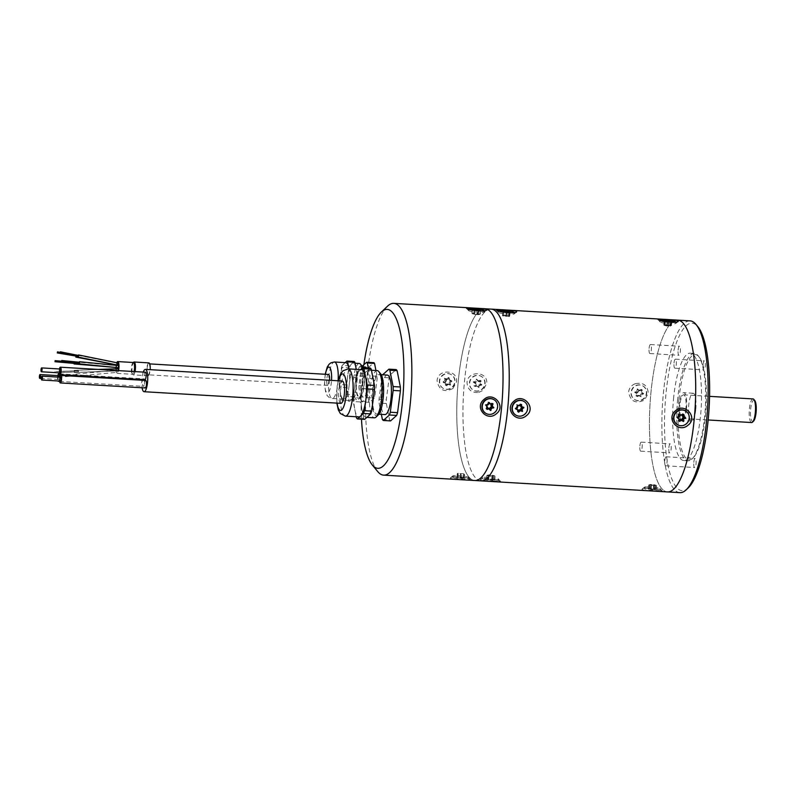 <?xml version="1.0" encoding="UTF-8"?>
<svg xmlns="http://www.w3.org/2000/svg" width="796" height="796" viewBox="0 0 796 796"><rect width="100%" height="100%" fill="white"/><g stroke="black" fill="none" stroke-linecap="round" stroke-linejoin="round"><path stroke-width="0.6" stroke-dasharray="3.98 2.98" d="M452.924 388.528L456.536 381.801C458.138 369.613 438.059 368.458 437.064 380.657C438.894 390.149 444.178 392.776 452.924 388.528M458.197 381.901A86.048 22.606 -86.6 0 0 474.814 480.525A86.038 22.606 93.4 0 1 458.197 381.901A86.038 22.606 93.4 0 1 484.963 308.749A86.048 22.606 -86.6 0 0 458.197 381.901M377.692 471.53A86.048 22.606 93.4 0 1 367.036 376.518A86.048 22.606 93.4 0 1 387.463 306.241M465.441 478.008C458.197 476.665 453.252 476.565 450.596 477.729C447.959 479.411 472.307 480.645 470.446 479.68L465.441 478.008M390.557 420.905A26.248 6.895 93.4 0 1 389.602 419.81L386.349 403.492A26.248 6.895 93.4 0 1 386.309 399.632L389.154 377.831A26.248 6.895 93.4 0 1 390.07 375.065L396.169 369.583M375.951 370.508L377.095 376.269A20.328 5.343 93.4 0 1 377.125 378.956L374.886 396.119A20.328 5.343 93.4 0 1 374.259 398.04L369.453 402.358A20.328 5.343 93.4 0 1 368.797 401.592L366.23 388.756A20.328 5.343 93.4 0 1 366.2 386.07L368.439 368.906A20.328 5.343 93.4 0 1 369.075 366.986L373.881 362.668M363.891 364.697A79.59 20.915 -86.6 0 0 361.483 419.194M345.812 362.668A18.288 4.806 -86.6 0 0 344.807 362.996L345.205 362.638M349.394 365.822L342.141 365.394A20.328 5.343 -86.6 0 0 341.504 367.314L348.757 367.742A20.328 5.343 93.4 0 1 349.394 365.822L351.524 363.911A18.288 4.806 -86.6 0 0 347.762 375.354L348.757 367.742M342.141 365.394L344.27 363.483A18.288 4.806 -86.6 0 0 340.509 374.926L341.504 367.314M346.519 384.906L339.265 384.478A20.328 5.343 -86.6 0 0 339.295 387.164L346.549 387.592A20.328 5.343 93.4 0 1 346.519 384.906L347.514 377.294A18.288 4.806 -86.6 0 0 347.683 393.284L346.549 387.592M339.265 384.478L340.26 376.866A18.288 4.806 -86.6 0 0 340.429 392.856L339.295 387.164M349.106 400.428L341.862 400A20.328 5.343 -86.6 0 0 342.519 400.766L349.772 401.194A20.328 5.343 93.4 0 1 349.106 400.428L347.971 394.736A18.288 4.806 -86.6 0 0 350.907 399.602A18.288 4.806 -86.6 0 0 351.902 399.274L349.772 401.194M341.862 400L340.718 394.309A18.288 4.806 -86.6 0 0 343.653 399.174A18.288 4.806 -86.6 0 0 344.648 398.846L342.519 400.766M354.568 396.876L347.325 396.448A20.328 5.343 -86.6 0 0 347.952 394.527L355.205 394.955A20.328 5.343 93.4 0 1 354.568 396.876L352.439 398.796A18.288 4.806 -86.6 0 0 356.2 387.344L355.205 394.955M347.325 396.448L345.185 398.358A18.288 4.806 -86.6 0 0 348.947 386.916L347.952 394.527M357.444 377.792L350.19 377.364A20.328 5.343 -86.6 0 0 350.16 374.677L357.414 375.105A20.328 5.343 93.4 0 1 357.444 377.792L356.2 387.344A18.288 4.806 -86.6 0 0 356.449 385.403A18.288 4.806 -86.6 0 0 356.28 369.414L357.414 375.105M350.19 377.364L349.195 384.975A18.288 4.806 -86.6 0 0 349.026 368.986L350.16 374.677M365.304 367.055A15.054 3.96 -86.6 0 0 360.369 385.722A15.054 3.96 -86.6 0 0 363.523 397.114A15.054 3.96 -86.6 0 0 368.18 384.607A15.054 3.96 -86.6 0 0 366.449 367.822M368.269 367.931L369.851 375.841A20.328 5.343 93.4 0 1 369.871 378.528L367.633 395.692A20.328 5.343 93.4 0 1 367.006 397.612L362.2 401.93A20.328 5.343 93.4 0 1 361.543 401.164L358.976 388.329A20.328 5.343 93.4 0 1 358.946 385.642L361.195 368.478A20.328 5.343 93.4 0 1 361.822 366.558L362.19 366.23M374.886 396.119L367.633 395.692M369.871 378.528L377.125 378.956M369.453 402.358L362.2 401.93M367.006 397.612L374.259 398.04M366.23 388.756L358.976 388.329M361.543 401.164L368.797 401.592M368.439 368.906L361.195 368.478M358.946 385.642L366.2 386.07M361.822 366.558L369.075 366.986M377.095 376.269L369.851 375.841M355.991 367.961A18.288 4.806 -86.6 0 0 353.056 363.095A18.288 4.806 -86.6 0 0 352.061 363.424L354.19 361.503M349.195 384.975L348.947 386.916A18.288 4.806 -86.6 0 0 349.195 384.975M348.738 367.533L349.026 368.986A18.288 4.806 -86.6 0 0 349.016 368.916M344.27 363.483L344.807 362.996A18.288 4.806 -86.6 0 0 344.27 363.483M351.524 363.911L352.061 363.424A18.288 4.806 -86.6 0 0 351.524 363.911M340.26 376.866L340.509 374.926A18.288 4.806 -86.6 0 0 340.26 376.866M347.514 377.294L347.762 375.354A18.288 4.806 -86.6 0 0 347.514 377.294M340.718 394.309L340.429 392.856A18.288 4.806 -86.6 0 0 340.718 394.309M347.971 394.736L347.683 393.284A18.288 4.806 -86.6 0 0 347.971 394.736M345.185 398.358L344.648 398.846A18.288 4.806 -86.6 0 0 345.185 398.358M352.439 398.796L351.902 399.274A18.288 4.806 -86.6 0 0 352.439 398.796M356.22 385.473A15.054 3.96 -86.6 0 0 359.384 396.876A15.054 3.96 -86.6 0 0 364.309 378.2A15.054 3.96 -86.6 0 0 361.155 366.807A15.054 3.96 -86.6 0 0 356.22 385.473M363.046 367.623A16.129 4.239 93.4 0 1 364.608 377.941A16.129 4.239 93.4 0 1 360.508 397.403A16.129 4.239 93.4 0 1 356.041 381.592A16.129 4.239 93.4 0 1 362.339 366.409M359.275 363.464A18.288 4.806 -86.6 0 0 354.26 373.991A18.288 4.806 -86.6 0 0 353.902 393.652A18.288 4.806 -86.6 0 0 357.115 399.97A18.288 4.806 -86.6 0 0 358.469 399.353A18.288 4.806 -86.6 0 0 363.105 377.304A18.288 4.806 -86.6 0 0 362.21 368.349M340.907 403.353A11.184 2.935 93.4 0 1 338.748 390.528A11.184 2.935 93.4 0 1 342.22 381.015M361.603 369.662A23.661 6.219 -86.6 0 0 359.961 370.359L360.797 369.613M364.17 373.533L356.916 373.105A26.248 6.895 -86.6 0 0 356.011 375.871L363.255 376.309A26.248 6.895 93.4 0 1 364.17 373.533L370.269 368.05M356.916 373.105L359.961 370.359A23.661 6.219 -86.6 0 0 354.628 386.398L356.011 375.871M360.409 398.1L353.155 397.672A26.248 6.895 -86.6 0 0 353.205 401.542L360.449 401.97A26.248 6.895 93.4 0 1 360.409 398.1L361.782 387.572A23.661 6.219 -86.6 0 0 362.021 409.84L360.449 401.97M353.155 397.672L354.538 387.145A23.661 6.219 -86.6 0 0 354.777 409.413L353.205 401.542M356.24 416.756L354.887 409.97A23.661 6.219 -86.6 0 0 358.817 416.905M387.274 375.065A19.791 5.204 -86.6 0 0 380.796 399.592A19.791 5.204 -86.6 0 0 384.946 414.577M381.354 414.358L379.095 403.065A26.248 6.895 93.4 0 1 379.055 399.204L381.901 377.404A26.248 6.895 93.4 0 1 382.757 374.797M386.349 403.492L379.095 403.065M382.359 419.383L389.602 419.81M389.154 377.831L381.901 377.404M379.055 399.204L386.309 399.632M382.816 374.637L390.07 375.065M372.787 377.025A23.661 6.219 -86.6 0 0 368.856 370.09A23.661 6.219 -86.6 0 0 367.215 370.797A23.661 6.219 -86.6 0 0 361.881 386.826L363.255 376.309M364.658 419.373A26.248 6.895 93.4 0 1 363.712 418.278L362.14 410.398A23.661 6.219 -86.6 0 0 366.07 417.333A23.661 6.219 -86.6 0 0 367.712 416.636A23.661 6.219 -86.6 0 0 373.045 400.597M365.891 399.423L365.792 400.169M365.533 376.598L365.653 377.155M354.538 387.145L354.628 386.398A23.661 6.219 -86.6 0 0 354.538 387.145M361.782 387.572L361.881 386.826A23.661 6.219 -86.6 0 0 361.782 387.572M363.712 418.278L356.459 417.85M354.887 409.97L354.777 409.413A23.661 6.219 -86.6 0 0 354.887 409.97M362.14 410.398L362.021 409.84A23.661 6.219 -86.6 0 0 362.14 410.398M373.135 399.851A23.661 6.219 -86.6 0 0 372.896 377.583M372.508 399.104A19.791 5.204 -86.6 0 0 376.657 414.079A19.791 5.204 -86.6 0 0 383.135 389.543A19.791 5.204 -86.6 0 0 378.986 374.568A19.791 5.204 -86.6 0 0 372.508 399.104M378.14 415.074A21.512 5.652 93.4 0 1 372.18 393.99A21.512 5.652 93.4 0 1 380.578 373.752M377.145 370.588A23.661 6.219 -86.6 0 0 370.07 388.07A23.661 6.219 -86.6 0 0 374.349 417.82M143.28 372.09A11.184 2.935 -86.6 0 0 141.917 378.896A11.184 2.935 -86.6 0 0 142.096 387.771M144.295 379.692A3.761 0.985 -86.6 0 0 143.728 378.846A3.761 0.985 -86.6 0 0 142.524 382.548A3.761 0.985 -86.6 0 0 143.29 386.358A3.761 0.985 -86.6 0 0 144.524 381.692A3.761 0.985 -86.6 0 0 144.424 380.369M57.829 375.603A3.761 0.985 -86.6 0 0 57.949 380.966M58.775 381.015A3.761 0.985 -86.6 0 0 59.571 377.185M145.718 380.448A3.761 0.985 -86.6 0 0 144.504 384.15A3.761 0.985 -86.6 0 0 145.27 387.96M59.819 377.204A3.761 0.985 -86.6 0 0 59.591 381.065M145.34 372.21A3.761 0.985 -86.6 0 0 144.136 375.911A3.761 0.985 -86.6 0 0 144.902 379.732M59.441 368.966A3.761 0.985 -86.6 0 0 59.212 372.836M60.287 369.016A1.94 0.507 -86.6 0 0 59.67 370.916A1.94 0.507 -86.6 0 0 60.058 372.886M60.665 377.254A1.94 0.507 -86.6 0 0 60.038 379.155A1.94 0.507 -86.6 0 0 60.436 381.115M58.675 375.652A1.94 0.507 -86.6 0 0 58.058 377.553A1.94 0.507 -86.6 0 0 58.446 379.513A1.94 0.507 -86.6 0 0 59.083 377.155M328.479 374.468A5.482 1.443 -86.6 0 0 326.718 379.851A5.482 1.443 -86.6 0 0 327.833 385.413A5.482 1.443 -86.6 0 0 329.574 380.269M55.123 372.588L55.113 371.543L55.173 372.598M57.481 376.339L57.581 377.413L57.481 376.339L76.078 374.588L76.177 375.662L76.078 374.588M60.287 371.632L60.476 372.508L60.287 371.632M74.157 363.424L74.277 362.827M74.307 371.045L74.277 371.921L74.307 371.045M78.237 370.966L78.426 371.841L78.237 370.966M79.321 363.324L79.431 362.25M78.137 356.469L78.416 355.474M75.719 356.538L76.147 355.006M76.257 355.036L76.207 356.12M74.038 363.414L74.297 361.822L74.336 362.837M74.386 370.906L74.297 372.458L74.386 370.906M75.918 374.16L76.227 376.2L75.918 374.16M78.197 370.339L78.446 372.379L78.197 370.339M78.953 363.284L79.063 362.22M77.909 356.469L78.117 355.414M117.092 365.175L117.231 363.016L117.261 365.026M116.425 367.742L116.554 365.593L116.614 367.523M116.634 368.797L116.455 370.926L116.574 368.767M117.271 370.17L117.161 372.339L117.261 370.17L76.028 374.05M118.216 370.608L118.116 368.737M118.365 367.702L118.495 365.553M117.848 365.056L118.106 362.996M115.828 368.797A5.92 1.552 -86.6 0 0 116.296 372.448A5.92 1.552 -86.6 0 0 117.062 373.394A5.92 1.552 -86.6 0 0 118.554 370.628M116.753 362.727A5.92 1.552 -86.6 0 0 116.136 364.996M116.087 365.314A5.92 1.552 -86.6 0 0 115.848 367.682M133.3 362.498A5.92 1.552 -86.6 0 0 132.166 363.971A5.92 1.552 -86.6 0 0 131.648 372.707A5.92 1.552 -86.6 0 0 131.838 373.364A5.92 1.552 -86.6 0 0 132.604 374.309A5.92 1.552 -86.6 0 0 134.096 371.553M148.872 362.876A6.458 1.692 -86.6 0 0 146.971 367.454A6.458 1.692 -86.6 0 0 147.27 374.737A6.458 1.692 -86.6 0 0 148.116 375.762A6.458 1.692 -86.6 0 0 150.165 369.662M147.976 374.737A5.482 1.443 -86.6 0 0 148.165 374.797A5.482 1.443 -86.6 0 0 149.907 369.772A5.482 1.443 -86.6 0 0 149.001 363.901A5.482 1.443 -86.6 0 0 148.812 363.842A5.482 1.443 -86.6 0 0 147.081 368.866A5.482 1.443 -86.6 0 0 147.976 374.737M468.406 310.42A7.96 1.025 5.4 0 0 468.456 310.52A7.96 1.025 5.4 0 0 476.227 312.141A7.96 1.025 5.4 0 0 484.167 312.002A7.96 1.025 5.4 0 0 484.247 311.883A7.96 1.025 5.4 0 0 476.426 310.112A7.96 1.025 5.4 0 0 468.406 310.38A7.96 1.025 5.4 0 0 468.406 310.42M477.719 314.719L479.272 314.5L477.58 313.982L472.804 313.923L478.048 314.669L474.396 314.082L474.754 310.261M474.486 314.43L474.436 310.231M472.804 313.923L472.068 313.445L472.426 309.614L472.058 313.365L473.988 313.276L474.108 309.306M474.267 310.181L474.207 314.32L471.899 313.395L472.267 309.564M474.346 313.694L473.749 313.126L474.257 309.365M477.58 313.982L478.247 313.525L477.6 313.972L478.038 310.52M474.496 310.241L474.048 313.445L478.078 313.475L478.426 309.773M479.272 314.5L480.087 314.092L480.436 310.34L480.097 314.161L478.167 314.261L478.764 310.589M478.078 313.584L480.247 314.141L480.615 310.321M478.296 310.579L478.048 314.669L478.615 310.609M468.545 309.127A7.96 1.025 5.4 0 0 468.516 309.196A7.96 1.025 5.4 0 0 468.516 309.236A7.96 1.025 5.4 0 0 475.958 310.918A7.96 1.025 5.4 0 0 484.276 310.818M477.889 313.793L478.605 309.704M485.779 413.323A7.96 7.612 120.4 0 0 494.545 412.248A7.96 7.612 120.4 0 0 493.828 399.602M486.565 405.88A2.597 2.487 -59.6 0 1 486.495 408.119A2.597 2.487 -59.6 0 1 487.411 407.93M486.495 408.119L486.217 408.925L486.883 409.313M489.47 409.045L489.47 409.93A2.149 2.06 120.4 0 0 488.555 408.716M487.251 408.467A2.149 2.06 120.4 0 0 486.217 408.925L486.893 409.403M488.893 403.463A2.597 2.487 -59.6 0 1 488.256 402.786A2.597 2.487 -59.6 0 1 485.888 404.995A2.597 2.487 -59.6 0 1 486.187 405.293M485.888 404.995L485.192 405.104L486.167 405.671L485.47 405.234A2.149 2.06 120.4 0 0 485.192 405.104L486.107 405.373M486.834 409.094L485.858 408.527A2.149 2.06 120.4 0 0 485.47 405.234M488.256 402.786L487.958 402.159L488.933 402.736M486.346 405.154L485.371 404.577A2.149 2.06 120.4 0 0 487.958 402.159L489.162 402.517M491.082 404.07A2.597 2.487 -59.6 0 1 491.231 403.701A2.597 2.487 -59.6 0 1 490.505 403.88M491.231 403.701L491.739 403.045L492.714 403.612M489.46 402.607L488.485 402.04A2.149 2.06 120.4 0 0 488.943 402.875M489.401 403.244A2.149 2.06 120.4 0 0 491.739 403.045L493.013 403.701M492.435 407.025L493.739 407.433M492.575 403.721L492.087 403.433A2.149 2.06 120.4 0 0 491.679 404.07M490.445 410.497L489.47 409.93L490.416 410.398M453.67 476.625A7.96 1.025 -174.6 0 1 452.745 476.048A7.96 1.025 -174.6 0 1 452.825 475.918A7.96 1.025 -174.6 0 1 464.675 476.287A7.96 1.025 -174.6 0 1 468.536 477.401A7.96 1.025 -174.6 0 1 468.585 477.54A7.96 1.025 -174.6 0 1 462.536 477.958A7.96 1.025 -174.6 0 1 453.67 476.625M463.809 473.779L457.65 473.55L457.004 477.401L457.879 477.709L456.864 477.889L464.098 478.595L463.232 478.247L463.969 478.018L457.292 477.371M458.217 473.232L457.372 473.54L457.013 477.361M461.342 473.7L460.785 473.62L460.416 477.451M458.098 473.64L457.232 474.028L456.874 477.849M457.004 477.401L457.372 473.54L458.237 473.889L457.232 474.028L456.864 477.889M460.844 474.118L460.138 478.456M457.133 477.938L457.551 473.779L460.765 474.685L460.406 478.505M463.7 474.187L463.809 478.585M460.685 478.515L460.804 474.346L464.456 474.774L464.098 478.595M464.108 478.555L464.466 474.734L463.59 474.426L464.595 474.287L464.227 478.107M453.551 477.809A7.96 1.025 -174.6 0 1 452.625 477.232A7.96 1.025 -174.6 0 1 460.645 476.963A7.96 1.025 -174.6 0 1 468.476 478.724A7.96 1.025 -174.6 0 1 462.426 479.152A7.96 1.025 -174.6 0 1 453.551 477.809M460.974 477.5L461.063 473.63L460.705 477.451M463.969 478.018L464.605 474.247L464.237 478.068M439.71 382.916A7.96 7.612 -59.6 0 1 451.372 374.687A7.96 7.612 -59.6 0 1 453.909 385.403A7.96 7.612 -59.6 0 1 439.71 382.916M449.312 378.986A2.597 2.487 120.4 0 0 451.242 381.453A2.597 2.487 120.4 0 0 450.048 384.468A2.597 2.487 120.4 0 0 446.934 385.025A2.597 2.487 120.4 0 0 445.014 382.568A2.597 2.487 120.4 0 0 446.198 379.543A2.597 2.487 120.4 0 0 449.312 378.986L449.243 378.1A2.149 2.06 -59.6 0 1 445.83 378.707L444.437 378.488A2.149 2.06 -59.6 0 1 443.133 381.791L443.203 382.329A2.149 2.06 -59.6 0 1 445.312 385.025L445.81 385.214A2.149 2.06 -59.6 0 1 449.213 384.607L449.64 384.249A2.149 2.06 -59.6 0 1 450.944 380.946L450.874 380.408A2.149 2.06 -59.6 0 1 448.765 377.712L448.267 377.523A2.149 2.06 -59.6 0 1 444.855 378.14M446.198 379.543L444.556 378.19M445.014 382.568L443.133 381.791M444.437 378.488L445.412 379.065A2.149 2.06 -59.6 0 1 444.108 382.369L443.014 382.09M446.934 385.025L446.287 385.602L445.312 385.025M443.203 382.329L444.178 382.906A2.149 2.06 -59.6 0 1 446.287 385.602L445.501 385.264M450.048 384.468L450.198 385.174L449.213 384.607M445.81 385.214L446.785 385.781A2.149 2.06 -59.6 0 1 450.198 385.174L449.521 384.548M451.242 381.453L451.919 381.523L450.944 380.946M449.64 384.249L450.616 384.826A2.149 2.06 -59.6 0 1 451.919 381.523L451.063 380.647M450.874 380.408L451.849 380.986A2.149 2.06 -59.6 0 1 449.74 378.289L448.765 377.712M439.402 382.737A7.96 7.612 -59.6 0 1 451.063 374.508A7.96 7.612 -59.6 0 1 453.601 385.224A7.96 7.612 -59.6 0 1 439.402 382.737M448.267 377.523L449.243 378.1L448.576 377.473M485.242 308.768L484.963 308.749A86.038 22.606 93.4 0 1 502.465 395.97A86.038 22.606 93.4 0 1 474.814 480.525L475.093 480.535M490.903 309.097A86.048 22.606 -86.6 0 0 464.406 382.269A86.048 22.606 -86.6 0 0 480.754 480.874M481.033 480.893A86.038 22.606 93.4 0 1 464.406 382.269A86.038 22.606 93.4 0 1 491.182 309.117M670.083 326.151L670.749 325.803L668.332 325.295L665.257 325.146L664.6 325.494L667.008 325.992L670.53 325.833L663.745 324.997L668.57 324.748L671.685 325.405L670.312 325.534L670.829 325.853L670.889 322.012M503.301 315.614L508.833 316.569L502.813 315.047L509.768 315.733L508.783 315.903L509.679 316.261L506.296 316.191L502.445 315.564L503.43 315.385L502.525 315.077L503.162 311.306M641.785 390.786A2.597 2.487 120.4 0 0 642.909 393.731A2.597 2.487 120.4 0 0 640.929 396.309A2.597 2.487 120.4 0 0 637.825 395.93A2.597 2.487 120.4 0 0 636.7 392.975A2.597 2.487 120.4 0 0 638.681 390.398A2.597 2.487 120.4 0 0 641.785 390.786L641.944 389.931A2.149 2.06 -59.6 0 1 638.541 389.513L638.044 389.732A2.149 2.06 -59.6 0 1 635.875 392.537L635.795 393.085A2.149 2.06 -59.6 0 1 637.019 396.318L637.437 396.647A2.149 2.06 -59.6 0 1 640.84 397.065L641.337 396.846A2.149 2.06 -59.6 0 1 643.506 394.03L643.586 393.493A2.149 2.06 -59.6 0 1 642.362 390.259L640.969 389.353A2.149 2.06 -59.6 0 1 637.566 388.936L637.069 389.154A2.149 2.06 -59.6 0 1 634.9 391.97L634.82 392.508A2.149 2.06 -59.6 0 1 636.044 395.741L636.462 396.07A2.149 2.06 -59.6 0 1 639.855 396.488L640.362 396.279A2.149 2.06 -59.6 0 1 642.531 393.463L642.611 392.916A2.149 2.06 -59.6 0 1 641.387 389.682L640.969 389.353M475.799 385.97A2.597 2.487 120.4 0 0 475.232 382.836A2.597 2.487 120.4 0 0 477.63 380.667A2.597 2.487 120.4 0 0 480.595 381.632A2.597 2.487 120.4 0 0 481.152 384.767A2.597 2.487 120.4 0 0 478.764 386.936A2.597 2.487 120.4 0 0 475.799 385.97L475.282 386.637A2.149 2.06 -59.6 0 1 478.515 387.692L479.043 387.572A2.149 2.06 -59.6 0 1 481.67 385.194L481.849 384.667A2.149 2.06 -59.6 0 1 481.232 381.234L480.884 380.836A2.149 2.06 -59.6 0 1 477.65 379.782L477.122 379.901A2.149 2.06 -59.6 0 1 474.496 382.279L474.316 382.796A2.149 2.06 -59.6 0 1 474.933 386.229L474.307 386.06A2.149 2.06 -59.6 0 1 477.54 387.115L478.068 386.995A2.149 2.06 -59.6 0 1 480.694 384.617L480.874 384.1A2.149 2.06 -59.6 0 1 480.257 380.667L479.908 380.259A2.149 2.06 -59.6 0 1 476.675 379.204L476.147 379.324A2.149 2.06 -59.6 0 1 473.52 381.702L473.341 382.229A2.149 2.06 -59.6 0 1 473.958 385.662L474.307 386.06M653.665 484.635L655.785 485.152L654.74 485.451L649.437 484.724L650.491 484.426L653.615 484.973L648.471 485.102L656.67 485.66L653.615 484.973L653.247 488.794L648.113 488.923L654.959 489.868L656.312 489.48L653.247 488.794M488.933 475.988L489.421 475.6L487.769 475.083L489.361 474.874L494.246 475.68L489.421 475.6L489.232 476.137L495.142 476.207L486.794 475.441L489.232 476.137L488.863 479.958L494.784 480.028L488.485 478.983L486.426 479.262L488.863 479.958M682.122 415.154A2.597 2.487 -59.6 0 1 682.152 414.437A2.597 2.487 -59.6 0 1 680.769 414.995M679.595 414.815A2.597 2.487 -59.6 0 1 679.008 414.447A2.597 2.487 -59.6 0 1 677.346 417.243A2.597 2.487 -59.6 0 1 677.923 417.572M678.64 418.497A2.597 2.487 -59.6 0 1 678.819 420.019A2.597 2.487 -59.6 0 1 679.446 419.641M517.34 405.423A2.597 2.487 -59.6 0 1 516.912 405.244A2.597 2.487 -59.6 0 1 515.768 408.278A2.597 2.487 -59.6 0 1 516.564 408.587M517.509 409.671A2.597 2.487 -59.6 0 1 517.728 410.706A2.597 2.487 -59.6 0 1 518.126 410.338M520.166 405.492A2.597 2.487 -59.6 0 1 520.027 404.637A2.597 2.487 -59.6 0 1 518.295 405.532M670.749 325.803L671.446 325.355L671.794 321.604M668.332 325.295L669.088 321.793L668.789 324.838M668.55 321.773L668.471 325.076L668.849 321.783M665.257 325.146L665.257 320.858M664.899 320.768L664.829 324.897L664.958 320.778M664.6 325.494L663.814 324.967L664.172 321.196M664.342 321.226L664.043 325.305L664.113 321.176M667.217 321.823L666.64 325.574M666.899 325.902L667.526 321.843M671.257 321.992L670.55 326.091L671.187 322.032M672.043 321.574L671.336 325.673L671.983 321.614M503.231 316.032L502.714 315.863L503.082 311.793M505.997 316.5L506.107 312.311M505.997 316.43L506.385 312.36M508.833 316.569L509.36 316.5L509.768 312.43M510.047 312.4L509.36 316.5L510.047 312.44M508.903 316.151L509.758 315.773L510.127 311.942M509.848 311.952L509.44 316.012L510.127 311.903M506.137 315.684L506.734 312.321M506.176 312.321L506.156 315.455L506.455 312.36M502.793 315.375L502.893 311.256L502.793 315.375M502.714 315.863L502.813 311.743L502.714 315.863M640.929 396.309L641.098 396.836L640.362 396.279M637.825 395.93L637.437 396.647L636.462 396.07M636.044 395.741L637.417 396.378L636.153 396.04M636.7 392.975L634.82 392.508M634.9 391.97L636.084 392.876L634.701 392.219M638.681 390.398L637.069 389.154M637.566 388.936L638.432 389.831L637.268 388.906M641.387 389.682L642.253 389.97L641.268 389.393M642.72 393.204L643.586 393.493L642.611 392.916M475.232 382.836L473.52 381.702M477.63 380.667L476.147 379.324M476.675 379.204L477.491 380.06L476.376 379.115M480.595 381.632L480.884 380.836L479.908 380.259M480.257 380.667L481.182 380.926L480.207 380.359M481.152 384.767L481.849 384.667L480.874 384.1M480.694 384.617L481.67 385.194L480.933 384.408M478.764 386.936L479.043 387.572L478.068 386.995M473.958 385.662L475.311 386.358L474.008 385.97M473.282 381.921L474.645 382.637L473.341 382.229M655.785 485.152L656.571 485.689L656.202 489.51M654.74 485.451L655.426 486.008L655.058 489.839M654.65 489.839L655.128 485.699L654.959 489.868M650.859 489.59L651.566 485.232L651.178 489.61M651.357 485.441L650.65 489.54M649.437 484.724L648.68 485.152L648.322 488.973M648.213 488.893L648.84 484.834L648.113 488.923M650.491 484.426L649.725 484.744L649.357 488.565M649.775 488.565L650.073 484.475L649.466 488.545M653.775 488.863L653.844 484.734L653.566 488.814M656.312 489.48L656.362 485.341L656.103 489.431M487.769 475.083L486.943 475.421L486.585 479.242M489.361 474.874L488.694 475.182L488.326 479.013M488.804 479.013L489.043 474.923L488.485 478.983M492.605 475.162L492.346 479.341M492.824 479.421L492.883 475.282L492.664 479.371M494.246 475.68L494.983 476.157L494.624 479.978M494.624 480.058L494.833 475.889L494.784 480.028M492.654 475.899L493.241 476.466L492.883 480.286M492.406 480.286L492.943 476.147L492.724 480.316M488.386 479.879L489.102 475.789L488.555 479.928M486.426 479.262L487.152 475.182L486.595 479.311M682.152 414.437L682.898 413.97A2.149 2.06 120.4 0 0 682.66 414.945M683.645 416.736A2.149 2.06 120.4 0 0 684.51 417.005L685.485 417.582M679.675 414.358A2.149 2.06 120.4 0 0 682.441 413.691L683.724 414.268M679.008 414.447L678.998 413.711A2.149 2.06 120.4 0 0 679.635 414.338M677.346 417.243L676.709 417.034A2.149 2.06 120.4 0 0 678.53 413.98L679.973 414.278M679.505 414.557L678.53 413.98L679.665 414.278M678.819 420.019L678.301 420.616A2.149 2.06 120.4 0 0 676.69 417.582L676.709 417.034L677.685 417.611M677.665 418.159L676.54 417.313L677.515 417.88M679.515 420.208A2.149 2.06 120.4 0 0 678.759 420.895L679.426 421.462M682.272 420.547L682.192 420.875A2.149 2.06 120.4 0 0 681.525 420.228M682.421 420.756L683.167 421.452M515.768 408.278L515.171 408.756L515.092 408.219A2.149 2.06 120.4 0 0 516.345 404.905L516.763 404.547A2.149 2.06 120.4 0 0 520.166 403.88L520.664 404.06A2.149 2.06 120.4 0 0 520.624 405.164M517.728 410.706L517.32 411.423A2.149 2.06 120.4 0 0 516.415 409.015M516.047 408.845A2.149 2.06 120.4 0 0 515.171 408.756L516.146 409.333M518.335 410.885A2.149 2.06 120.4 0 0 517.818 411.602L518.295 411.99M518.325 411.9L517.509 411.661L518.485 412.228M521.34 410.915L522.196 411.512M521.987 407.064L522.892 407.254M521.569 406.457A2.149 2.06 120.4 0 0 522.813 406.716L522.912 407.204M523.788 407.293L522.813 406.716L523.599 407.303M520.027 404.637L521.29 404.428M521.141 404.458L520.166 403.88L521.45 404.398M516.912 405.244L516.763 404.547L517.738 405.114M517.32 405.472L516.455 404.607L517.43 405.174M515.957 409.094L515.092 408.219L516.067 408.796M506.296 316.191L506.664 312.36M660.242 320.499A7.96 1.025 5.4 0 0 660.153 320.629A7.96 1.025 5.4 0 0 666.451 322.231A7.96 1.025 5.4 0 0 675.983 322.171L675.884 323.315A7.96 1.025 5.4 0 0 668.063 321.554A7.96 1.025 5.4 0 0 660.043 321.813A7.96 1.025 5.4 0 0 660.093 321.952A7.96 1.025 5.4 0 0 666.342 323.415A7.96 1.025 5.4 0 0 675.804 323.435A7.96 1.025 5.4 0 0 675.884 323.315M498.634 310.947A7.96 1.025 5.4 0 0 498.545 311.077A7.96 1.025 5.4 0 0 506.186 312.828A7.96 1.025 5.4 0 0 514.385 312.619L514.286 313.763A7.96 1.025 5.4 0 0 506.525 312.002A7.96 1.025 5.4 0 0 498.435 312.261A7.96 1.025 5.4 0 0 498.485 312.4A7.96 1.025 5.4 0 0 506.266 314.032A7.96 1.025 5.4 0 0 514.206 313.883A7.96 1.025 5.4 0 0 514.286 313.763M635.964 385.483A7.96 7.612 -59.6 0 1 645.277 396.567A7.96 7.612 -59.6 0 1 631.049 392.299A7.96 7.612 -59.6 0 1 635.964 385.483M478.486 390.846A7.96 7.612 -59.6 0 1 470.545 379.314A7.96 7.612 -59.6 0 1 484.674 384.309A7.96 7.612 -59.6 0 1 478.486 390.846M646.999 487.948A7.96 1.025 -174.6 0 1 655.536 488.585A7.96 1.025 -174.6 0 1 660.133 489.948A7.96 1.025 -174.6 0 1 652.113 490.217A7.96 1.025 -174.6 0 1 644.292 488.455A7.96 1.025 -174.6 0 1 646.999 487.948M494.634 480.903A7.96 1.025 -174.6 0 1 486.635 480.167A7.96 1.025 -174.6 0 1 482.684 478.903A7.96 1.025 -174.6 0 1 490.704 478.635A7.96 1.025 -174.6 0 1 498.525 480.396A7.96 1.025 -174.6 0 1 494.634 480.903M636.263 385.652A7.96 7.612 -59.6 0 1 645.586 396.746A7.96 7.612 -59.6 0 1 631.347 392.468A7.96 7.612 -59.6 0 1 636.263 385.652M478.794 391.025A7.96 7.612 -59.6 0 1 470.844 379.483A7.96 7.612 -59.6 0 1 484.983 384.488A7.96 7.612 -59.6 0 1 478.794 391.025M647.108 486.764A7.96 1.025 -174.6 0 1 656.332 487.5A7.96 1.025 -174.6 0 1 660.192 488.625A7.96 1.025 -174.6 0 1 660.252 488.764A7.96 1.025 -174.6 0 1 652.232 489.033A7.96 1.025 -174.6 0 1 644.402 487.271A7.96 1.025 -174.6 0 1 644.481 487.142A7.96 1.025 -174.6 0 1 647.108 486.764M494.744 479.719A7.96 1.025 -174.6 0 1 486.744 478.983A7.96 1.025 -174.6 0 1 482.794 477.709A7.96 1.025 -174.6 0 1 482.874 477.59A7.96 1.025 -174.6 0 1 494.724 477.948A7.96 1.025 -174.6 0 1 498.585 479.073A7.96 1.025 -174.6 0 1 498.644 479.212A7.96 1.025 -174.6 0 1 494.744 479.719M677.396 424.636A7.96 7.612 120.4 0 0 686.172 423.562A7.96 7.612 120.4 0 0 685.446 410.915M515.788 415.084A7.96 7.612 120.4 0 0 524.564 414.01A7.96 7.612 120.4 0 0 523.848 401.363M635.178 383.742C631.407 385.244 629.218 387.99 628.601 391.98C630.462 401.572 635.805 404.219 644.631 399.93L648.292 393.144C647.496 385.174 643.128 382.04 635.178 383.742M478.655 392.458L483.023 390.378L486.684 383.582C488.296 371.274 468.008 370.1 467.003 382.428C467.6 389.652 471.481 392.995 478.655 392.458M657.138 489.321C649.825 487.958 644.83 487.868 642.143 489.043C639.467 490.744 664.083 491.978 662.202 491.023L657.138 489.321M495.53 479.769C488.217 478.406 483.222 478.316 480.535 479.49C477.869 481.192 502.475 482.426 500.594 481.471L495.53 479.769M667.774 491.928L667.496 491.908A86.038 22.606 93.4 0 1 650.879 393.294A86.048 22.606 93.4 0 1 677.655 320.131A86.038 22.606 93.4 0 1 695.147 407.363A86.038 22.606 93.4 0 1 667.496 491.908A86.048 22.606 93.4 0 1 650.879 393.294A86.038 22.606 93.4 0 1 677.655 320.141L677.933 320.151M679.933 492.644A86.038 22.606 93.4 0 1 663.307 394.03A86.038 22.606 93.4 0 1 690.082 320.878M679.655 492.634A86.048 22.606 93.4 0 1 663.307 394.03A86.048 22.606 93.4 0 1 689.804 320.858M753.533 421.174A10.756 2.826 93.4 0 1 750.668 409.174A10.756 2.826 93.4 0 1 754.757 400.517M753.036 398.925A11.831 3.104 -86.6 0 0 749.364 408.945A11.831 3.104 -86.6 0 0 751.643 422.547M685.913 408.438A11.831 3.104 93.4 0 1 682.232 418.447A11.831 3.104 93.4 0 1 679.834 406.457A11.831 3.104 93.4 0 1 683.635 394.826A11.831 3.104 93.4 0 1 685.913 408.438M686.46 408.706A13.98 3.672 -86.6 0 0 683.764 392.677A13.98 3.672 -86.6 0 0 679.267 406.418A13.98 3.672 -86.6 0 0 682.112 420.596A13.98 3.672 -86.6 0 0 686.46 408.706M695.784 409.253A13.98 3.672 -86.6 0 0 693.087 393.234A13.98 3.672 -86.6 0 0 688.59 406.975A13.98 3.672 -86.6 0 0 691.435 421.144A13.98 3.672 -86.6 0 0 695.784 409.253M678.968 399.393A52.705 13.85 93.4 0 1 699.017 356.787A52.705 13.85 93.4 0 1 706.082 408.01A52.705 13.85 93.4 0 1 693.027 458.028A52.705 13.85 93.4 0 1 678.968 399.393M677.665 399.174A53.78 14.129 -86.6 0 0 688.052 460.814A53.78 14.129 -86.6 0 0 692.013 459.013A53.78 14.129 -86.6 0 0 705.326 407.96A53.78 14.129 -86.6 0 0 698.122 355.703A53.78 14.129 -86.6 0 0 694.391 353.444A53.78 14.129 -86.6 0 0 677.665 399.174M649.078 348.379A4.517 1.184 93.4 0 1 650.491 344.539A4.517 1.184 93.4 0 1 651.407 349.116A4.517 1.184 93.4 0 1 649.954 353.553A4.517 1.184 93.4 0 1 649.078 348.379M639.855 445.989A4.517 1.184 93.4 0 1 641.258 442.148A4.517 1.184 93.4 0 1 642.173 446.735A4.517 1.184 93.4 0 1 640.73 451.173A4.517 1.184 93.4 0 1 639.855 445.989M664.789 460.625A4.517 1.184 93.4 0 1 666.192 456.785A4.517 1.184 93.4 0 1 667.108 461.362A4.517 1.184 93.4 0 1 665.655 465.799A4.517 1.184 93.4 0 1 664.789 460.625M674.013 363.006A4.517 1.184 93.4 0 1 675.416 359.165A4.517 1.184 93.4 0 1 676.331 363.742A4.517 1.184 93.4 0 1 674.889 368.18A4.517 1.184 93.4 0 1 674.013 363.006M673.515 398.925A53.78 14.129 93.4 0 1 690.251 353.195A53.78 14.129 93.4 0 1 701.186 407.721A53.78 14.129 93.4 0 1 683.903 460.566A53.78 14.129 93.4 0 1 673.515 398.925M678.092 350.091A4.517 1.184 93.4 0 1 679.495 346.25A4.517 1.184 93.4 0 1 680.411 350.827A4.517 1.184 93.4 0 1 678.958 355.265A4.517 1.184 93.4 0 1 678.092 350.091M668.859 447.71A4.517 1.184 93.4 0 1 670.262 443.87A4.517 1.184 93.4 0 1 671.187 448.447A4.517 1.184 93.4 0 1 669.735 452.884A4.517 1.184 93.4 0 1 668.859 447.71M693.794 462.337A4.517 1.184 93.4 0 1 695.197 458.496A4.517 1.184 93.4 0 1 696.112 463.073A4.517 1.184 93.4 0 1 694.659 467.521A4.517 1.184 93.4 0 1 693.794 462.337M703.017 364.717A4.517 1.184 93.4 0 1 704.42 360.877A4.517 1.184 93.4 0 1 705.346 365.464A4.517 1.184 93.4 0 1 703.893 369.901A4.517 1.184 93.4 0 1 703.017 364.717M688.311 487.819A83.888 22.049 93.4 0 1 665.924 394.468A83.888 22.049 93.4 0 1 697.833 326.659M338.111 380.777A18.288 4.806 93.4 0 1 332.25 398.498A18.288 4.806 93.4 0 1 328.867 376.19A18.288 4.806 93.4 0 1 334.41 361.991M325.415 374.279A12.905 3.393 -86.6 0 0 326.649 392.448A12.905 3.393 -86.6 0 0 331.524 380.389M345.345 416.109A23.661 6.219 93.4 0 1 341.066 386.349A23.661 6.219 93.4 0 1 348.141 368.866M338.429 380.796A18.288 4.806 -86.6 0 0 337.106 403.124M135.031 371.603A6.458 1.692 93.4 0 1 133.34 374.886A6.458 1.692 93.4 0 1 132.504 373.861A6.458 1.692 93.4 0 1 132.196 366.578A6.458 1.692 93.4 0 1 134.106 362.001M359.384 396.876L363.523 397.114M361.155 366.807L362.678 366.896M350.907 399.602L357.115 399.97M353.056 363.095L355.046 363.215M325.186 374.269L324.499 383.931L325.723 392.557L327.196 395.572L328.887 397.294L332.25 398.498L343.653 399.174M360.508 397.403L358.469 399.353M376.657 414.079L378.866 414.209M378.986 374.568L381.204 374.697M366.07 417.333L366.876 417.383M368.856 370.09L371.434 370.249M336.827 403.104L337.126 386.279L338.141 380.777M59.63 381.413L143.29 386.358M59.392 373.861L143.728 378.846M58.446 379.513L41.382 378.508M76.108 355.514L60.138 352.389M74.247 362.359L61.481 361.215M74.237 370.846L55.113 371.543M74.277 371.921L55.382 372.608M76.177 375.662L57.581 377.413M78.386 370.767L60.436 371.434M78.426 371.841L60.476 372.508M78.137 355.364L117.231 363.016M74.297 361.822L116.554 365.593M74.297 372.458L116.455 370.926M74.217 370.309L98.316 369.434M76.227 376.2L117.161 372.339M78.446 372.379L118.017 370.896M78.366 370.23L98.803 369.463M117.062 373.394L132.604 374.309M132.992 362.478L132.166 363.971M148.116 375.762L133.34 374.886L131.648 372.707M149.708 363.901L148.812 363.842M327.833 385.413L148.165 374.797M484.167 312.002L486.396 310.191M468.456 310.52L466.536 308.241M484.247 311.883L484.346 310.808M468.406 310.38L468.516 309.196M474.098 313.913L474.446 310.231M473.988 313.276L474.297 309.962M478.048 313.624L478.336 310.579M478.167 314.261L478.515 310.599M452.825 475.918L450.596 477.729M468.536 477.401L470.446 479.68M452.745 476.048L452.625 477.232M468.585 477.54L468.476 478.724M458.237 473.889L457.879 477.709M463.59 474.426L463.232 478.247M446.287 379.085L445.312 378.508M445.402 383.165L444.417 382.597M449.74 384.806L448.755 384.229M450.635 380.717L449.65 380.15M503.769 311.833L503.818 315.833M492.615 479.52L492.595 475.252M665.138 324.838L665.466 321.335M670.292 325.564L670.63 321.972M508.783 315.903L509.122 312.34M640.044 396.189L639.069 395.612M636.402 393.314L635.427 392.746M639.337 390.388L638.362 389.811M642.979 393.254L642.004 392.687M478.575 381.015L477.6 380.448M481.61 384.548L480.625 383.98M477.59 386.448L476.615 385.881M474.565 382.916L473.58 382.349M654.999 485.799L654.63 489.63M651.088 485.65L650.72 489.48M650.153 484.953L649.795 488.774M654.063 485.102L653.705 488.923M488.913 475.331L488.545 479.152M493.022 476.316L492.664 480.147M488.953 475.958L488.595 479.779M660.043 321.813L660.153 320.629M498.435 312.261L498.545 311.077M644.402 487.271L644.292 488.455M660.252 488.764L660.133 489.948M482.794 477.709L482.684 478.903M498.644 479.212L498.525 480.396M675.804 323.435L678.152 321.534M660.093 321.952L658.083 319.564M514.206 313.883L516.544 311.982M498.485 312.4L496.475 310.012M644.481 487.142L642.143 489.043M660.192 488.625L662.202 491.023M482.874 477.59L480.535 479.49M498.585 479.073L500.594 481.471M682.232 418.447L708.171 419.98M683.635 394.826L709.564 396.358M693.087 393.234L683.764 392.677M691.435 421.144L682.112 420.596M699.017 356.787L698.122 355.703M693.027 458.028L692.013 459.013M694.391 353.444L690.251 353.195M688.052 460.814L683.903 460.566M649.954 353.553L678.958 355.265M650.491 344.539L679.495 346.25M640.73 451.173L669.735 452.884M641.258 442.148L670.262 443.87M665.655 465.799L694.659 467.521M666.192 456.785L695.197 458.496M674.889 368.18L703.893 369.901M675.416 359.165L704.42 360.877"/><path stroke-width="1.19" d="M383.652 475.142L474.814 480.525A86.048 22.606 -86.6 0 0 502.465 395.97A86.048 22.606 -86.6 0 0 484.963 308.739L393.801 303.356A86.048 22.606 93.4 0 1 410.428 401.98A86.048 22.606 93.4 0 1 383.652 475.142A86.048 22.606 93.4 0 1 377.692 471.53L372.309 464.993A79.59 20.915 -86.6 0 0 402.577 400.657A79.59 20.915 -86.6 0 0 381.344 312.092A79.59 20.915 -86.6 0 0 363.891 364.697M381.344 312.092L387.463 306.241A86.048 22.606 93.4 0 1 393.801 303.356M496.177 413.91C486.804 422.079 473.958 407.323 484.067 399.403C492.963 390.965 506.763 406.239 496.177 413.91M481.451 308.649C485.301 309.017 486.953 309.535 486.396 310.191C484.873 312.321 467.371 309.873 466.536 308.241L481.451 308.649M382.757 374.797A26.248 6.895 93.4 0 1 382.816 374.637L388.916 369.155L396.169 369.583A26.248 6.895 93.4 0 1 397.114 370.677L400.368 386.995A26.248 6.895 93.4 0 1 400.408 390.856L397.562 412.656A26.248 6.895 93.4 0 1 396.657 415.422L390.557 420.905L383.304 420.477A26.248 6.895 93.4 0 1 382.359 419.383L381.354 414.358M362.19 366.23L366.628 362.24L373.881 362.668A20.328 5.343 93.4 0 1 374.538 363.434L375.951 370.508M361.483 419.194A79.59 20.915 -86.6 0 0 372.309 464.993M354.857 362.27L347.603 361.842A20.328 5.343 -86.6 0 0 346.947 361.076L354.19 361.503A20.328 5.343 93.4 0 1 354.857 362.27L356.27 369.354A18.288 4.806 -86.6 0 0 355.991 367.961M345.205 362.638L346.947 361.076M347.603 361.842L348.738 367.533A18.288 4.806 -86.6 0 0 345.812 362.668L334.41 361.991A18.288 4.806 93.4 0 1 338.25 375.831A18.288 4.806 93.4 0 1 338.111 380.777M366.449 367.822A15.054 3.96 -86.6 0 0 365.304 367.055L362.678 366.896M366.628 362.24A20.328 5.343 93.4 0 1 367.284 363.006L368.269 367.931M367.284 363.006L374.538 363.434M362.21 368.349A18.288 4.806 -86.6 0 0 360.538 364.23L362.339 366.409A16.129 4.239 93.4 0 1 363.046 367.623L370.269 368.05A26.248 6.895 93.4 0 1 371.215 369.155L374.468 385.463A26.248 6.895 93.4 0 1 374.518 389.324L371.662 411.124A26.248 6.895 93.4 0 1 370.757 413.89L364.658 419.373L357.404 418.945A26.248 6.895 -86.6 0 1 356.459 417.85L356.24 416.756M360.538 364.23A18.288 4.806 -86.6 0 0 359.275 363.464L355.046 363.215M349.016 368.916A18.288 4.806 -86.6 0 0 348.738 367.533M145.399 369.384L342.22 381.015A11.184 2.935 93.4 0 1 344.499 392.358A11.184 2.935 93.4 0 1 340.907 403.353L144.076 391.712A11.184 2.935 -86.6 0 0 147.738 377.831A11.184 2.935 -86.6 0 0 145.399 369.384A11.184 2.935 -86.6 0 0 143.28 372.09M371.215 369.155L363.961 368.717A26.248 6.895 -86.6 0 0 363.016 367.623L360.797 369.613M363.961 368.717L365.533 376.598A23.661 6.219 -86.6 0 0 361.603 369.662L348.141 368.866A23.661 6.219 93.4 0 1 353.106 386.776A23.661 6.219 93.4 0 1 345.345 416.109L358.817 416.905A23.661 6.219 -86.6 0 0 360.459 416.209L357.404 418.945M370.757 413.89L363.503 413.462A26.248 6.895 -86.6 0 0 364.419 410.696L371.662 411.124M363.503 413.462L360.459 416.209A23.661 6.219 -86.6 0 0 365.792 400.169L364.419 410.696M374.518 389.324L367.264 388.896A26.248 6.895 -86.6 0 0 367.225 385.035L374.468 385.463M367.264 388.896L365.891 399.423A23.661 6.219 -86.6 0 0 365.653 377.155L367.225 385.035M378.866 414.209L384.946 414.577A19.791 5.204 -86.6 0 0 391.304 395.124A19.791 5.204 -86.6 0 0 387.274 375.065L381.204 374.697M388.916 369.155A26.248 6.895 93.4 0 1 389.861 370.249L393.115 386.567A26.248 6.895 93.4 0 1 393.164 390.428L390.309 412.228A26.248 6.895 93.4 0 1 389.403 414.995L383.304 420.477M397.562 412.656L390.309 412.228M393.164 390.428L400.408 390.856M389.403 414.995L396.657 415.422M400.368 386.995L393.115 386.567M389.861 370.249L397.114 370.677M373.045 400.597A23.661 6.219 -86.6 0 0 373.135 399.851M372.896 377.583A23.661 6.219 -86.6 0 0 372.787 377.025M378.787 371.573L380.578 373.752A21.512 5.652 93.4 0 1 383.602 389.135A21.512 5.652 93.4 0 1 378.14 415.074L376.1 417.034A23.661 6.219 -86.6 0 0 382.11 388.488A23.661 6.219 -86.6 0 0 378.787 371.573A23.661 6.219 -86.6 0 0 377.145 370.588L371.434 370.249M366.876 417.383L374.349 417.82A23.661 6.219 -86.6 0 0 376.1 417.034M365.792 400.169A23.661 6.219 -86.6 0 0 365.891 399.423M365.653 377.155A23.661 6.219 -86.6 0 0 365.533 376.598M142.096 387.771A11.184 2.935 -86.6 0 0 144.076 391.712M144.424 380.369A3.761 0.985 -86.6 0 0 144.295 379.692M59.571 377.185A3.761 0.985 -86.6 0 0 59.571 376.667A3.761 0.985 -86.6 0 0 58.785 373.822A3.761 0.985 -86.6 0 0 57.829 375.603M57.949 380.966A3.761 0.985 -86.6 0 0 58.337 381.344A3.761 0.985 -86.6 0 0 58.775 381.015M59.591 381.065A3.761 0.985 -86.6 0 0 60.327 382.946L145.27 387.96A3.761 0.985 -86.6 0 0 146.504 383.294A3.761 0.985 -86.6 0 0 145.718 380.448L60.775 375.423A3.761 0.985 -86.6 0 0 59.819 377.204M60.327 382.946A3.761 0.985 -86.6 0 0 61.561 378.269A3.761 0.985 -86.6 0 0 60.775 375.423M59.212 372.836A3.761 0.985 -86.6 0 0 59.949 374.707L144.902 379.732A3.761 0.985 -86.6 0 0 146.136 375.055A3.761 0.985 -86.6 0 0 145.34 372.21L60.397 367.195A3.761 0.985 -86.6 0 0 59.441 368.966M59.949 374.707A3.761 0.985 -86.6 0 0 61.183 370.04A3.761 0.985 -86.6 0 0 60.397 367.195M41.412 371.782L60.058 372.886A1.94 0.507 -86.6 0 0 60.695 370.478A1.94 0.507 -86.6 0 0 60.287 369.016L41.641 367.911A1.94 0.507 -86.6 0 0 41.024 369.822A1.94 0.507 -86.6 0 0 41.412 371.782A1.94 0.507 -86.6 0 0 42.049 369.374A1.94 0.507 -86.6 0 0 41.641 367.911M41.79 380.01L60.436 381.115A1.94 0.507 -86.6 0 0 61.073 378.717A1.94 0.507 -86.6 0 0 60.665 377.254L42.019 376.15A1.94 0.507 -86.6 0 0 41.392 378.05A1.94 0.507 -86.6 0 0 41.79 380.01A1.94 0.507 -86.6 0 0 42.427 377.612A1.94 0.507 -86.6 0 0 42.019 376.15M59.083 377.155A1.94 0.507 -86.6 0 0 59.083 377.115A1.94 0.507 -86.6 0 0 58.675 375.652L40.029 374.548A1.94 0.507 -86.6 0 0 39.402 376.448A1.94 0.507 -86.6 0 0 39.8 378.408A1.94 0.507 -86.6 0 0 40.437 376.01A1.94 0.507 -86.6 0 0 40.029 374.548M329.574 380.269A5.482 1.443 -86.6 0 0 328.668 374.528A5.482 1.443 -86.6 0 0 328.479 374.468L149.708 363.901M57.332 352.867L57.471 351.872L57.332 352.867M55.113 361.294L55.113 360.648L55.113 361.294M61.481 361.165L61.75 360.518L61.481 361.165M60.158 352.817L60.426 351.812L60.158 352.817M76.098 356.101L57.272 352.926M74.277 362.827L74.157 363.424L55.014 361.722M61.75 360.518L79.431 362.25L79.321 363.324L61.64 361.583M60.426 351.812L78.416 355.474L78.137 356.469M74.336 362.837L74.038 363.414M79.063 362.22L79.481 361.712L79.799 362.329L79.272 363.862L78.953 363.284M78.117 355.414L78.515 354.946L78.704 355.533L78.088 357.056L77.909 356.469M117.261 365.026L75.799 357.096M116.614 367.523L74.108 363.961M98.316 369.434L116.634 368.797M98.803 369.463L118.116 368.737L118.216 370.608M79.481 361.712L118.495 365.553L118.365 367.702L79.272 363.862M78.515 354.946L118.106 362.996L117.848 365.056M118.554 370.628A5.92 1.552 -86.6 0 0 118.942 364.668A5.92 1.552 -86.6 0 0 117.758 361.583A5.92 1.552 -86.6 0 0 116.753 362.727M115.848 367.682A5.92 1.552 -86.6 0 0 115.828 368.797M134.096 371.553A5.92 1.552 -86.6 0 0 134.474 365.583A5.92 1.552 -86.6 0 0 133.3 362.498L117.758 361.583M150.165 369.662A6.458 1.692 -86.6 0 0 148.872 362.876L134.106 362.001A6.458 1.692 93.4 0 1 135.031 371.603M484.276 310.818A7.96 1.025 5.4 0 0 484.356 310.689A7.96 1.025 5.4 0 0 476.814 308.957A7.96 1.025 5.4 0 0 468.545 309.127M478.764 310.589L472.267 309.564L478.436 309.654L480.615 310.321L478.764 310.589M474.496 310.241L474.585 309.306M478.038 310.52L478.117 309.624M493.828 399.602A7.96 7.612 120.4 0 0 482.356 404.129A7.96 7.612 120.4 0 0 485.779 413.323M487.411 407.93A2.597 2.487 -59.6 0 1 489.47 409.045L489.62 409.642M489.53 409.293A2.149 2.06 120.4 0 0 487.192 409.492L486.834 409.094A2.149 2.06 120.4 0 0 486.167 405.671L486.346 405.154A2.149 2.06 120.4 0 0 488.933 402.736L489.46 402.607A2.149 2.06 120.4 0 0 492.714 403.612L493.072 404.01A2.149 2.06 120.4 0 0 493.739 407.433L493.56 407.96A2.149 2.06 120.4 0 0 490.973 410.368L490.445 410.497A2.149 2.06 120.4 0 0 489.53 409.293L488.555 408.716A2.149 2.06 120.4 0 0 487.251 408.467M486.187 405.293A2.597 2.487 -59.6 0 1 486.565 405.88M490.505 403.88A2.597 2.487 -59.6 0 1 488.893 403.463M488.943 402.875A2.149 2.06 120.4 0 0 489.401 403.244L490.376 403.821M489.47 409.045A2.597 2.487 -59.6 0 1 491.838 406.836A2.597 2.487 -59.6 0 1 491.082 404.07M491.838 406.836L492.754 406.855M491.679 404.07A2.149 2.06 120.4 0 0 492.485 406.726L493.46 407.303M492.764 406.885L492.585 407.383A2.149 2.06 120.4 0 0 489.988 409.651M482.665 404.308A7.96 7.612 120.4 0 0 496.515 410.408A7.96 7.612 120.4 0 0 493.978 399.691A7.96 7.612 120.4 0 0 482.665 404.308M492.575 403.721L493.072 404.01M493.56 407.96L492.814 407.164L493.799 407.741M490.177 409.91L490.973 410.368M480.754 480.874A86.048 22.606 -86.6 0 0 481.033 480.893A86.048 22.606 -86.6 0 0 508.674 396.338A86.048 22.606 -86.6 0 0 491.182 309.107A86.048 22.606 -86.6 0 0 490.903 309.097M491.182 309.117A86.038 22.606 93.4 0 1 508.674 396.338A86.038 22.606 93.4 0 1 481.033 480.893L667.496 491.918A86.048 22.606 93.4 0 0 695.147 407.363A86.048 22.606 93.4 0 0 677.655 320.131L485.242 308.768M679.446 419.641A2.597 2.487 -59.6 0 1 681.963 419.999A2.597 2.487 -59.6 0 1 683.625 417.213A2.597 2.487 -59.6 0 1 682.122 415.154M680.769 414.995A2.597 2.487 -59.6 0 1 679.595 414.815M677.923 417.572A2.597 2.487 -59.6 0 1 678.64 418.497M516.564 408.587A2.597 2.487 -59.6 0 1 517.509 409.671M518.126 410.338A2.597 2.487 -59.6 0 1 520.843 410.109A2.597 2.487 -59.6 0 1 521.987 407.064A2.597 2.487 -59.6 0 1 520.166 405.492M518.295 405.532A2.597 2.487 -59.6 0 1 517.34 405.423M683.625 417.213L684.51 417.005M682.66 414.945A2.149 2.06 120.4 0 0 683.645 416.736L684.49 417.552A2.149 2.06 120.4 0 0 682.669 420.606L682.54 420.825M679.635 414.338A2.149 2.06 120.4 0 0 679.675 414.358L680.65 414.935A2.149 2.06 120.4 0 0 683.416 414.268L683.873 414.537A2.149 2.06 120.4 0 0 685.485 417.582L685.465 418.119A2.149 2.06 120.4 0 0 683.645 421.174L683.167 421.452A2.149 2.06 120.4 0 0 679.734 421.462L679.277 421.193A2.149 2.06 120.4 0 0 677.665 418.159L677.685 417.611A2.149 2.06 120.4 0 0 679.505 414.557L679.973 414.278A2.149 2.06 120.4 0 0 680.65 414.935M677.545 417.85A2.149 2.06 120.4 0 0 677.535 417.84L678.52 418.427M682.5 420.805L681.525 420.228A2.149 2.06 120.4 0 0 679.515 420.208M681.963 419.999L682.192 420.875M683.645 421.174L682.421 420.756M684.55 417.263L685.465 418.119M518.325 411.9L518.793 412.169L518.295 411.99A2.149 2.06 120.4 0 0 517.39 409.592L516.415 409.015A2.149 2.06 120.4 0 0 516.047 408.845M520.843 410.109L522.196 411.512A2.149 2.06 120.4 0 0 521.758 411.164L520.783 410.587A2.149 2.06 120.4 0 0 518.335 410.885M521.987 407.064L522.892 407.254A2.149 2.06 120.4 0 0 521.639 410.577L521.221 410.935M522.912 407.204L523.867 407.831A2.149 2.06 120.4 0 0 522.614 411.154L521.34 410.915M520.624 405.164A2.149 2.06 120.4 0 0 521.569 406.457L522.544 407.035A2.149 2.06 120.4 0 0 523.788 407.293L523.867 407.831M669.167 320.977L672.043 321.574L670.66 321.743L671.187 322.032L664.113 321.176L669.167 320.977M668.849 321.783L668.929 320.927M668.55 321.773L668.63 320.917M506.107 312.311L502.813 311.743L503.788 311.564L503.171 311.216L510.127 311.903L509.151 312.082L510.047 312.44L506.107 312.311M506.734 312.321L506.823 311.335M506.455 312.36L506.555 311.296M506.176 312.321L506.276 311.286M682.898 421.104L683.475 421.452M685.008 417.482L685.635 417.85M517.39 409.592A2.149 2.06 120.4 0 0 516.146 409.333L516.067 408.796A2.149 2.06 120.4 0 0 517.32 405.472L517.738 405.114A2.149 2.06 120.4 0 0 521.141 404.458L521.639 404.637A2.149 2.06 120.4 0 0 522.544 407.035M521.758 411.164A2.149 2.06 120.4 0 0 518.793 412.169M676.003 322.131L675.993 322.171A7.96 1.025 5.4 0 0 676.003 322.131A7.96 1.025 5.4 0 0 668.72 320.42A7.96 1.025 5.4 0 0 660.242 320.499M514.395 312.579L514.385 312.619A7.96 1.025 5.4 0 0 514.395 312.579A7.96 1.025 5.4 0 0 506.634 310.818A7.96 1.025 5.4 0 0 498.634 310.947M677.495 424.696A7.96 7.612 120.4 0 0 688.142 421.721A7.96 7.612 120.4 0 0 685.605 411.005A7.96 7.612 120.4 0 0 675.028 413.99A7.96 7.612 120.4 0 0 677.495 424.696M522.773 400.876A7.96 7.612 120.4 0 0 515.937 415.174A7.96 7.612 120.4 0 0 526.534 412.169A7.96 7.612 120.4 0 0 522.773 400.876M685.446 410.915A7.96 7.612 120.4 0 0 674.719 413.811A7.96 7.612 120.4 0 0 677.247 424.557A7.96 7.612 120.4 0 0 677.396 424.636M523.848 401.363A7.96 7.612 120.4 0 0 512.773 404.905A7.96 7.612 120.4 0 0 515.788 415.084M666.143 321.823L658.083 319.564C659.267 319.027 664.292 319.166 673.147 319.982C677.048 320.35 678.709 320.868 678.152 321.534C676.302 322.519 672.302 322.619 666.143 321.823M506.724 310.052L511.539 310.43C515.44 310.798 517.101 311.316 516.544 311.982C515.002 314.141 497.311 311.654 496.475 310.012C496.694 309.505 500.107 309.525 506.724 310.052M687.883 425.313C678.421 433.561 665.436 418.656 675.655 410.656C684.64 402.139 698.599 417.562 687.883 425.313M526.275 415.761C516.813 424.009 503.828 409.104 514.047 401.104C523.032 392.577 536.992 408.01 526.275 415.761M677.933 320.151L690.082 320.878A86.038 22.606 93.4 0 1 707.574 408.089A86.038 22.606 93.4 0 1 679.933 492.644L667.774 491.928M689.804 320.858A86.048 22.606 93.4 0 1 696.042 324.479A86.048 22.606 93.4 0 1 707.574 408.099A86.048 22.606 93.4 0 1 686.271 489.769A86.048 22.606 93.4 0 1 679.655 492.634M753.862 399.423L754.757 400.517A10.756 2.826 93.4 0 1 756.2 410.965A10.756 2.826 93.4 0 1 753.533 421.174L752.518 422.159A11.831 3.104 -86.6 0 0 755.324 412.487A11.831 3.104 -86.6 0 0 753.862 399.423A11.831 3.104 -86.6 0 0 753.036 398.925L709.564 396.358M708.171 419.98L751.643 422.547A11.831 3.104 -86.6 0 0 752.518 422.159M696.042 324.479L697.833 326.659A83.888 22.049 93.4 0 1 709.087 408.179A83.888 22.049 93.4 0 1 688.311 487.819L686.271 489.769M331.524 380.389A12.905 3.393 -86.6 0 0 331.624 376.826A12.905 3.393 -86.6 0 0 329.216 367.125A12.905 3.393 -86.6 0 0 325.415 374.279M337.106 403.124A18.288 4.806 -86.6 0 0 342.718 408.676A18.288 4.806 -86.6 0 0 346.479 387.771A18.288 4.806 -86.6 0 0 343.574 374.349A18.288 4.806 -86.6 0 0 338.429 380.796M325.186 374.269L327.255 367.055L329.037 364.309L330.937 362.797L334.41 361.991M345.345 416.109L340.35 413.512L338.32 409.9L336.827 403.104M338.141 380.777L340.399 374.269L342.867 370.856L348.141 368.866M58.337 381.344L59.63 381.413M58.785 373.822L59.392 373.861M41.382 378.508L39.8 378.408M60.138 352.389L57.471 351.872M61.481 361.215L55.113 360.648M78.197 356.528L60.217 352.867M76.207 354.986L78.137 355.364M78.088 357.056L117.947 365.165M134.106 362.001L132.992 362.478M474.297 309.962L474.346 309.455M478.336 310.579L478.416 309.803M475.093 480.535L481.033 480.893M517.619 405.134L518.176 405.462"/></g></svg>
